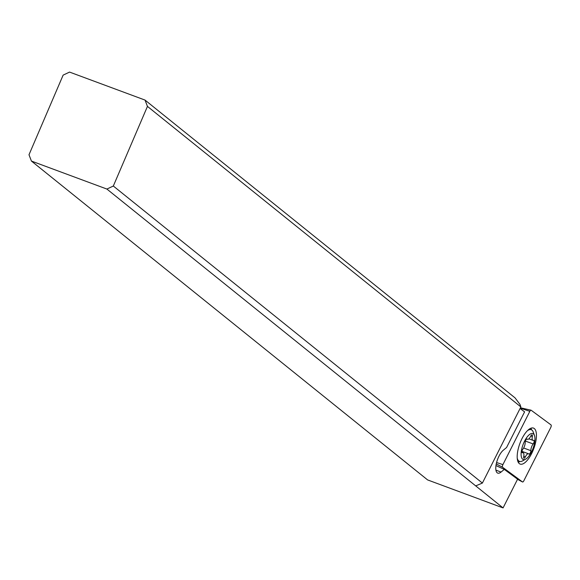 <?xml version="1.0" encoding="UTF-8"?>
<svg xmlns="http://www.w3.org/2000/svg" width="580" height="580" viewBox="0 0 580 580"><rect width="100%" height="100%" fill="white"/><g stroke="black" fill="none" stroke-linecap="round" stroke-linejoin="round"><path stroke-width="0.87" d="M531.142 410.234L551 424.893A2.044 0.79 -69.6 0 1 550.725 427.576L523.791 480.871A2.044 0.79 -69.6 0 1 522.529 481.973A2.044 0.79 -69.6 0 1 522.486 481.944L502.628 467.291A2.044 0.79 -69.6 0 1 502.911 464.609L529.845 411.314A2.044 0.79 -69.6 0 1 531.026 410.183A2.044 0.79 -69.6 0 1 531.142 410.234L551 424.893A2.044 0.79 -69.6 0 1 550.725 427.576L523.791 480.871A2.044 0.79 -69.6 0 1 522.486 481.944L502.628 467.291A2.044 0.79 -69.6 0 1 502.911 464.609L529.845 411.314A2.044 0.79 -69.6 0 1 531.142 410.234M517.338 453.923A19.191 7.402 110.4 0 0 520.144 464.087A19.191 7.402 110.4 0 0 529.787 456.859A19.191 7.402 110.4 0 0 536.29 438.262A19.191 7.402 110.4 0 0 533.491 428.098A19.191 7.402 110.4 0 0 523.841 435.326A19.191 7.402 110.4 0 0 517.338 453.923M519.839 461.491A19.191 7.402 -69.6 0 1 518.274 462.325M530.925 428.214A19.191 7.402 -69.6 0 1 531.57 429.867M503.07 507.913L475.709 485.888L482.386 483.067L113.325 186.028L147.451 106.394L145.029 100.079L69.564 72.087L63.133 75.117L29 154.751L31.422 161.066L427.605 479.921L503.07 507.913L517.585 479.196L504.296 469.387L501.062 472.055A12.796 4.937 110.4 0 1 497.749 473.113A12.796 4.937 110.4 0 1 498.176 457.881A12.796 4.937 110.4 0 1 503.338 450.182L506.572 447.513L524.596 411.851L521.594 409.639A51.178 19.749 110.4 0 1 520.159 408.32M113.325 186.028L106.894 189.058L31.422 161.066M147.451 106.394L520.869 406.928L482.386 483.067M145.029 100.079L515.054 397.887L519.955 404.369L520.869 406.928M475.709 485.888L106.894 189.058M495.973 465.58L504.296 469.387M525.755 459.084A13.818 5.329 -69.6 0 1 521.318 451.24A13.818 5.329 -69.6 0 1 529.257 434.732A13.818 5.329 -69.6 0 1 534.485 435.551A13.818 5.329 -69.6 0 1 533.383 447.383A13.818 5.329 -69.6 0 1 526.799 458.352A13.818 5.329 -69.6 0 1 525.755 459.084L522.595 460.882A16.885 6.518 -69.6 0 1 519.499 461.39A16.885 6.518 -69.6 0 1 517.237 458.157M528.859 453.98A2.211 0.855 110.4 0 0 528.982 454.067A2.211 0.855 110.4 0 0 529.554 453.886A2.211 0.855 110.4 0 0 530.86 450.674A5.162 1.994 -69.6 0 1 533.165 443.954A2.211 0.855 110.4 0 0 534.093 441.786A2.211 0.855 110.4 0 0 533.817 440.322A2.211 0.855 110.4 0 0 533.542 440.329A5.162 1.994 -69.6 0 1 532.911 440.343A5.162 1.994 -69.6 0 1 532.331 436.515A2.211 0.855 110.4 0 0 532.085 434.87A2.211 0.855 110.4 0 0 531.512 435.058A2.211 0.855 110.4 0 0 530.707 436.196A5.162 1.994 -69.6 0 1 528.822 438.864A5.162 1.994 -69.6 0 1 527.488 439.292A5.162 1.994 -69.6 0 1 527.191 439.096A2.211 0.855 110.4 0 0 527.068 439.016A2.211 0.855 110.4 0 0 526.495 439.198A2.211 0.855 110.4 0 0 525.19 442.409A5.162 1.994 -69.6 0 1 522.885 449.13A2.211 0.855 110.4 0 0 521.957 451.298A2.211 0.855 110.4 0 0 522.239 452.762A2.211 0.855 110.4 0 0 522.508 452.755A5.162 1.994 -69.6 0 1 523.145 452.741A5.162 1.994 -69.6 0 1 523.718 456.569A2.211 0.855 110.4 0 0 523.965 458.207A2.211 0.855 110.4 0 0 524.538 458.026A2.211 0.855 110.4 0 0 525.342 456.888A5.162 1.994 -69.6 0 1 527.227 454.22A5.162 1.994 -69.6 0 1 528.561 453.792A5.162 1.994 -69.6 0 1 528.859 453.98M527.423 430.693A16.885 6.518 -69.6 0 1 531.244 429.722A16.885 6.518 -69.6 0 1 533.259 432.122L534.485 435.551M517.519 479.312L522.486 481.944M502.628 467.291L496.262 463.913M496.582 462.543L502.911 464.609M529.845 411.314L520.238 408.175M531.026 410.183L520.434 407.784L530.889 410.183M495.929 470.155L501.062 472.055M530.86 450.674L523.639 447.992M525.4 441.075L533.165 443.954M532.331 436.515L530.83 435.957M522.508 452.755L522.036 452.581M525.342 456.888L523.769 456.3M517.519 479.319L522.529 481.973M519.499 461.39L517.643 460.701M531.244 429.722L529.388 429.033M528.859 438.835L532.911 440.343M526.778 439.031L527.488 439.292M521.928 452.291L523.145 452.741M521.949 451.341L528.561 453.792"/></g></svg>
